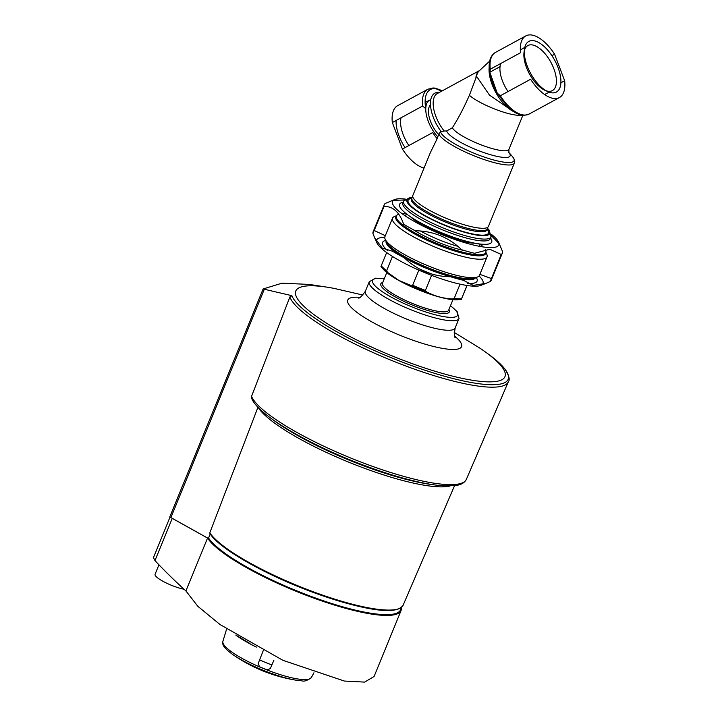 <?xml version="1.0" encoding="UTF-8"?>
<svg xmlns="http://www.w3.org/2000/svg" width="718" height="718" viewBox="0 0 718 718"><rect width="100%" height="100%" fill="white"/><g stroke="black" fill="none" stroke-linecap="round" stroke-linejoin="round"><path stroke-width="1.08" d="M489.936 72.168L500.051 66.648M508.039 91.545A24.645 11.721 -118.6 0 1 500.796 63.471M524.337 50.754A25.642 12.197 -118.6 0 1 527.703 45.656A25.642 12.197 -118.6 0 1 550.859 62.242A25.642 12.197 -118.6 0 1 552.223 90.683A25.642 12.197 -118.6 0 1 548.983 91.33A25.642 12.197 -118.6 0 1 546.111 90.755M547.69 91.572L544.675 90.172A25.642 12.197 -118.6 0 1 524.041 52.279L524.499 48.986A28.819 13.705 -118.6 0 1 552.51 56.569A28.819 13.705 -118.6 0 1 552.537 92.873A28.819 13.705 -118.6 0 1 547.69 91.572A28.819 13.705 -118.6 0 1 524.499 48.986M489.829 73.837L490.241 69.224L520.541 52.719A35.11 16.702 -118.6 0 1 525.818 35.9A35.11 16.702 -118.6 0 1 554.583 54.218L564.662 80.748A35.11 16.702 -118.6 0 1 559.394 97.567A35.11 16.702 -118.6 0 1 530.62 79.249L500.311 95.754L497.143 93.08L489.829 73.837A33.638 15.993 -118.6 0 1 489.505 71.809M554.583 54.218L551.927 55.672M497.556 93.798A33.638 15.993 -118.6 0 1 497.143 93.08L507.859 107.108L515.327 112.762C520.092 114.279 520.011 116.935 529.085 114.072A35.11 16.702 -118.6 0 1 500.311 95.754M564.662 80.748L560.866 82.812M513.379 111.577L489.479 95.117L476.555 76.305A26.952 12.816 -118.6 0 1 478.61 71.432L489.613 61.183M521.591 115.104A30.641 6.39 -157.7 0 1 496.111 109.576A30.641 6.39 -157.7 0 1 469.392 95.279L476.555 76.305M469.392 95.279C463.963 107.655 458.29 118.479 452.385 127.75L446.749 130.936L444.209 131.026A26.808 12.753 -118.6 0 1 437.37 93.502L479.211 70.723M440.592 131.807A39.625 8.257 -157.7 0 0 483.304 156.739A39.625 8.257 -157.7 0 0 512.769 156.991C514.662 159.773 515.192 161.81 514.348 163.094A40.854 8.517 -157.7 0 1 507.608 164.96A40.854 8.517 -157.7 0 1 467.005 152.799A40.854 8.517 -157.7 0 1 438.797 133.907L440.592 131.807L444.209 131.026M438.797 133.907L437.154 138.727L430.378 152.566L412.832 195.467A40.854 8.517 -157.7 0 0 437.684 214.52A40.854 8.517 -157.7 0 0 481.706 228.27A40.854 8.517 -157.7 0 0 488.446 226.403L514.348 163.094M442.144 90.908A33.638 15.993 -118.6 0 0 425.801 108.696L422.624 106.031L392.324 122.527A35.11 16.702 -118.6 0 1 397.592 105.708L427.901 89.212A35.11 16.702 -118.6 0 0 422.624 106.031M396.121 120.462A28.819 13.705 61.4 0 0 399.011 135.864A28.819 13.705 61.4 0 0 405.06 147.612M424.051 168.03A35.11 16.702 -118.6 0 1 402.403 149.057L392.324 122.527M437.154 138.727A35.11 16.702 -118.6 0 1 432.703 132.561L402.403 149.057M491.309 234.265A57.449 11.982 -157.7 0 1 498.543 242.074A57.449 11.982 -157.7 0 1 489.317 247.566A57.449 11.982 -157.7 0 1 422.139 225.631A57.449 11.982 -157.7 0 1 394.649 199.559A57.449 11.982 -157.7 0 1 405.275 199.066M498.543 242.074L502.528 251.515A63.83 13.31 -157.7 0 1 502.34 253.131A63.83 13.31 -157.7 0 1 501.263 254.468L489.82 249.263L474.58 253.292A63.83 13.31 -157.7 0 1 461.62 249.72C448.822 237.371 433.394 231.052 415.318 230.738A63.83 13.31 -157.7 0 1 403.615 224.204C399.576 212.205 393.042 206.272 384.004 206.407A63.83 13.31 -157.7 0 1 384.184 204.792A63.83 13.31 -157.7 0 1 385.261 203.454L394.649 199.559M491.354 235.684L498.965 243.537M393.293 200.322L404.27 200.008M411.288 206.219L411.091 206.721M384.049 206.407L374.195 230.496A63.83 13.31 -157.7 0 0 374.123 230.55M384.004 206.407L372.938 233.449A63.83 13.31 -157.7 0 1 373.118 231.824L384.184 204.792M374.643 237.784L376.914 242.89A57.449 11.982 -157.7 0 0 417.104 269.358A57.449 11.982 -157.7 0 0 473.521 286.159A57.449 11.982 -157.7 0 0 480.818 285.396L486.158 283.296L473.243 285.387L463.514 280.334A63.83 13.31 -157.7 0 1 450.554 276.753C432.595 276.502 417.167 270.174 404.252 257.78A63.83 13.31 -157.7 0 1 392.549 251.246L382.209 248.087L374.643 237.784L372.938 233.449M501.263 254.468L490.206 281.51A63.83 13.31 -157.7 0 0 491.274 280.173L502.34 253.131M482.325 235.163L482.11 235.666M376.492 241.427A57.449 11.982 -157.7 0 1 377.632 238.825A57.449 11.982 -157.7 0 1 384.767 237.362M479.085 275.954A57.449 11.982 -157.7 0 1 482.164 284.633M385.333 235.684L374.195 230.496M491.408 278.557L479.857 274.366M486.158 283.296L490.206 281.51M476.366 277.444L476.869 278.575A51.068 10.644 -157.7 0 1 468.675 283.448A51.068 10.644 -157.7 0 1 467.481 283.377M432.595 274.294A51.068 10.644 -157.7 0 1 418.765 268.622M387.693 250.672A51.068 10.644 -157.7 0 1 384.516 240.781L385.665 240.333M475.451 277.812A48.303 10.07 -157.7 0 1 467.589 279.778A48.303 10.07 -157.7 0 1 416.099 263.784A48.303 10.07 -157.7 0 1 386.069 241.239M485.278 249.577A48.303 10.07 -157.7 0 1 485.79 252.565A48.303 10.07 -157.7 0 1 477.82 254.773A48.303 10.07 -157.7 0 1 425.774 238.52A48.303 10.07 -157.7 0 1 396.381 215.983A48.303 10.07 -157.7 0 1 398.777 214.224M402.143 213.758A48.303 10.07 -157.7 0 1 406.487 213.928M480.028 244.021A48.303 10.07 -157.7 0 1 483.241 246.947M464.501 250.591A40.854 8.517 -157.7 0 1 412.949 229.5M457.761 246.292A40.854 8.517 -157.7 0 1 420.506 231.008M404.817 215.633A40.854 8.517 -157.7 0 1 407.438 214.646M478.843 243.869A40.854 8.517 -157.7 0 1 480.019 246.409M474.849 243.196A38.943 8.122 -157.7 0 1 473.817 243.178A38.943 8.122 -157.7 0 1 440.206 233.781A38.943 8.122 -157.7 0 1 410.759 216.971M415.578 210.186A38.943 8.122 -157.7 0 1 416.341 210.248M475.576 234.49A38.943 8.122 -157.7 0 1 476.169 234.974M435.593 221.332A12.762 2.666 -157.7 0 1 436.58 221.494M453.264 228.315A12.762 2.666 -157.7 0 1 454.081 228.898M401.057 117.779A25.642 12.197 61.4 0 0 403.166 134.607A25.642 12.197 61.4 0 0 408.874 145.539M430.791 99.703A24.645 11.721 61.4 0 0 429.795 100.089A24.645 11.721 61.4 0 0 425.765 108.535M425.765 108.633A24.645 11.721 61.4 0 0 437.908 137.003M438.626 134.535A20.427 9.711 -118.6 0 1 432.721 126.188A20.427 9.711 -118.6 0 1 430.477 104.783M469.626 278.979L469.653 278.925A48.492 10.106 -157.7 0 0 473.44 278.512L477.515 276.995A51.068 10.644 22.3 0 0 479.462 275.344L487.028 256.847A51.068 10.644 22.3 0 0 486.804 254.307L485.889 252.269M474.042 278.342A48.492 10.106 -157.7 0 1 473.44 278.512M389.327 245.996A48.492 10.106 -157.7 0 1 387.002 243.142A48.492 10.106 -157.7 0 1 386.697 242.603M392.315 248.787L391.669 248.123A48.492 10.106 -157.7 0 0 405.392 257.179A48.492 10.106 -157.7 0 0 424.535 266.468M430.791 269.214L430.064 268.729A48.492 10.106 -157.7 0 0 466.467 278.781M460.058 284.149L454.225 298.392L452.286 298.966A46.024 9.594 22.3 0 0 460.633 299.442L457.725 299.72A43.233 9.011 22.3 0 1 398.741 280.415A43.233 9.011 22.3 0 1 383.349 269.286L380.98 266.441A46.024 9.594 22.3 0 0 381.464 267.051A46.024 9.594 22.3 0 0 387.612 272.463L386.634 270.686A46.661 9.729 22.3 0 1 381.24 265.795L386.652 252.574M386.634 270.686L392.459 256.461M387.612 272.463L398.678 280.316L410.867 285.441L412.671 285.217L418.836 270.13M410.867 285.441A46.024 9.594 22.3 0 0 426.528 291.858L425.397 290.431L431.572 275.344M461.306 299.361L461.566 298.715L460.633 299.442A46.024 9.594 22.3 0 0 461.306 299.361L467.086 285.486M454.225 298.392A46.661 9.729 22.3 0 0 461.566 298.715L466.987 285.468M426.528 291.858C434.336 296.031 442.925 298.401 452.286 298.966M209.198 538.94L170.902 517.57A2.549 0.53 -157.7 0 1 169.897 516.664A2.549 0.53 -157.7 0 1 169.987 516.583M210.23 533.95L208.561 538.015A104.684 21.827 22.3 0 0 309.709 595.895A104.684 21.827 22.3 0 0 400.572 609.744L401.559 607.311M258.013 407.115L209.818 532.774L210.266 533.851A104.684 21.827 22.3 0 0 303.059 588.518A104.684 21.827 22.3 0 0 399.432 608.442M258.256 407.519A107.736 22.464 22.3 0 0 347.97 461.845A107.736 22.464 22.3 0 0 450.042 485.996M271.691 418.809A109.585 22.85 22.3 0 0 282.704 426.528A109.585 22.85 22.3 0 0 419.276 482.415A109.585 22.85 22.3 0 0 432.541 484.632M466.395 479.283C464.725 482.541 461.593 484.542 456.989 485.305L444.72 485.906C437.468 485.539 428.817 484.246 418.756 482.038C399.818 477.82 378.898 471.232 356.002 462.275C304.109 441.902 257.43 414.169 251.632 398.221L251.569 396.309A116.208 24.232 22.3 0 0 359.915 461.674A116.208 24.232 22.3 0 0 466.395 479.283L508.362 381.725A118.102 24.627 22.3 0 0 508.398 381.644C510.175 379.634 508.954 375.379 504.745 368.873A116.899 24.376 22.3 0 0 487.603 353.57L485.162 351.811A113.04 23.568 -157.7 0 1 475.298 380.711A113.04 23.568 -157.7 0 1 340.072 331.169A113.04 23.568 -157.7 0 1 327.264 287.2A113.04 23.568 -157.7 0 1 334.22 288.421L362.922 295.053M251.569 396.309L289.875 296.974A118.102 24.627 22.3 0 0 399.379 363.541A118.102 24.627 22.3 0 0 508.362 381.725M289.875 296.974L291.876 295.681A116.899 24.376 22.3 0 0 419.662 368.442A116.899 24.376 22.3 0 0 504.745 368.873M327.264 287.2L309.207 284.418L281.968 283.197L263.12 288.968L291.876 295.681M263.12 288.968L169.897 516.664M454.225 332.416L479.346 347.799A113.04 23.568 -157.7 0 1 485.162 351.811M467.265 233.009A27.392 5.708 22.3 0 0 466.736 232.542M424.006 215.059A27.392 5.708 22.3 0 0 423.306 215.023M422.184 223.702A34.473 7.189 22.3 0 0 425.828 225.838A34.473 7.189 22.3 0 0 461.979 239.991M472.884 234.346A34.473 7.189 22.3 0 0 472.327 233.88M419.088 212.088A34.473 7.189 22.3 0 0 418.361 212.043M396.363 216.037A48.51 10.115 22.3 0 0 414.833 234.059A48.51 10.115 22.3 0 0 461.665 252.987A48.51 10.115 22.3 0 0 485.772 252.619M396.524 215.705L394.442 216.513A51.068 10.644 22.3 0 0 392.504 218.173A51.068 10.644 22.3 0 0 412.527 236.312A51.068 10.644 22.3 0 0 459.843 255.698A51.068 10.644 22.3 0 0 487.028 256.847M392.504 218.173L384.938 236.662A51.068 10.644 22.3 0 0 385.162 239.211A51.068 10.644 22.3 0 0 404.961 254.8A51.068 10.644 22.3 0 0 477.515 276.995M386.796 272.58L382.47 283.143A35.747 7.449 22.3 0 0 396.489 295.843A35.747 7.449 22.3 0 0 429.606 309.413A35.747 7.449 22.3 0 0 448.642 310.212L452.959 299.657M382.775 282.398L382.227 282.614A37.022 7.718 22.3 0 0 395.34 296.965A37.022 7.718 22.3 0 0 432.891 311.863A37.022 7.718 22.3 0 0 449.181 310.005L448.938 309.476M153.517 557.724L154.971 560.605A607.975 514.088 92.5 0 0 185.917 590.932L197.809 606.279L219.959 624.498L282.937 660.327L344.353 681.041L364.609 682.1L374.087 676.491L401.093 610.488A105.456 21.989 22.3 0 0 401.38 607.751M185.917 590.932L207.556 538.06A105.456 21.989 22.3 0 0 309.27 596.434A105.456 21.989 22.3 0 0 401.093 610.488M171.458 517.884A5.107 1.068 22.3 0 0 172.257 518.36L207.556 538.06M326.905 601.935A102.423 21.352 -157.7 0 1 264.789 576.527M158.947 564.788L155.07 574.274A19.153 3.994 22.3 0 0 164.494 582.11A19.153 3.994 22.3 0 0 184.05 589.236M263.407 650.194L258.139 663.638L259.602 666.807A50.816 10.599 22.3 0 0 267.051 669.858L270.309 668.629L273.935 660.129M490.241 69.224A35.11 16.702 -118.6 0 1 495.51 52.396L525.818 35.9M489.757 69.79L490.008 72.715L497.027 92.622L498.391 94.929A31.78 15.114 -118.6 0 1 490.304 74.771A31.78 15.114 -118.6 0 1 489.712 69.888M512.616 111.057A30.596 14.557 -118.6 0 1 489.102 67.86M489.82 70.911A26.952 12.816 -118.6 0 1 490.968 71.594M475.908 77.32A26.808 12.753 -118.6 0 1 479.05 70.911M441.175 131.591A28.28 13.454 -118.6 0 1 430.477 104.774A28.28 13.454 -118.6 0 1 439.353 92.425M435.126 88.583A35.11 16.702 -118.6 0 1 441.337 91.339M522.884 115.275L508.936 149.371A30.641 6.39 -157.7 0 1 481.311 144.928A30.641 6.39 -157.7 0 1 452.385 127.75M508.838 152.503A34.177 7.126 -157.7 0 1 483.788 152.566A34.177 7.126 -157.7 0 1 446.749 130.936M487.818 227.211L487.504 228.719A40.854 8.517 -157.7 0 1 480.764 230.586A40.854 8.517 -157.7 0 1 436.741 216.827A40.854 8.517 -157.7 0 1 411.881 197.773L412.706 196.481M487.504 228.719L487.028 229.868A40.854 8.517 -157.7 0 1 480.288 231.734A40.854 8.517 -157.7 0 1 436.266 217.985A40.854 8.517 -157.7 0 1 411.414 198.931L411.36 199.066M487.244 229.347A43.403 9.047 -157.7 0 1 481.284 235.136A43.403 9.047 -157.7 0 1 428.215 217.366A43.403 9.047 -157.7 0 1 411.62 198.41M487.513 228.692A44.687 9.316 -157.7 0 1 482.254 235.675A44.687 9.316 -157.7 0 1 426.339 216.701A44.687 9.316 -157.7 0 1 411.89 197.746M487.612 228.414L489.173 230.11L491.049 236.913A47.235 9.846 -157.7 0 1 483.25 239.067A47.235 9.846 -157.7 0 1 432.353 223.172A47.235 9.846 -157.7 0 1 403.615 201.13L409.736 197.594L412.015 197.477M407.375 199.119A47.235 9.846 -157.7 0 1 409.547 198.949M488.339 231.187A47.235 9.846 -157.7 0 1 489.784 232.838M491.049 236.913L490.295 238.762A47.235 9.846 -157.7 0 1 482.496 240.916A47.235 9.846 -157.7 0 1 431.599 225.021A47.235 9.846 -157.7 0 1 402.852 202.979L402.834 203.041M406.792 200.941A47.235 9.846 -157.7 0 1 407.968 200.834M488.15 233.646A47.235 9.846 -157.7 0 1 488.913 234.544M490.591 238.035A49.793 10.384 -157.7 0 1 483.492 244.308A49.793 10.384 -157.7 0 1 423.081 224.178A49.793 10.384 -157.7 0 1 403.148 202.261M387.002 243.142L386.464 242.119A48.707 10.16 22.3 0 0 405.347 256.99A48.707 10.16 22.3 0 0 474.553 278.162M412.671 285.217A46.661 9.729 22.3 0 0 425.397 290.431M209.818 532.774A105.34 21.962 22.3 0 0 311.226 591.022A105.34 21.962 22.3 0 0 403.121 605.22L454.548 485.682M264.17 289.614L170.902 517.57M384.283 278.728A45.961 9.585 22.3 0 0 390.565 296.758A45.961 9.585 22.3 0 0 445.007 316.817A45.961 9.585 22.3 0 0 450.446 305.796M384.327 278.593L375.451 278.18L369.231 281.77A48.51 10.115 22.3 0 0 388.259 299.011A48.51 10.115 22.3 0 0 433.205 317.419A48.51 10.115 22.3 0 0 459.035 318.514L457.106 311.576L450.5 305.671M358.399 297.907C359.197 298.778 361.513 296.561 365.354 291.266A48.51 10.115 22.3 0 0 384.381 308.498A48.51 10.115 22.3 0 0 429.328 326.914A48.51 10.115 22.3 0 0 455.149 328.009L459.035 318.514M359.835 297.369A61.479 12.816 22.3 0 0 371.852 321.897A61.479 12.816 22.3 0 0 442.683 348.409A61.479 12.816 22.3 0 0 454.808 336.23M154.971 560.605L172.257 518.36M259.593 659.914A52.208 10.887 22.3 0 0 271.88 664.949M232.569 654.403C221.683 646.317 222.715 644.172 222.858 641.443A47.801 9.962 22.3 0 0 252.565 663.746A47.801 9.962 22.3 0 0 303.534 679.578A47.801 9.962 22.3 0 0 311.307 677.63C307.259 680.655 304.028 681.705 301.605 680.781L295.304 680.063A153.203 153.203 0 0 1 232.569 654.403L232.569 654.403A46.033 9.594 22.3 0 0 295.304 680.063L295.304 680.063A46.033 9.594 22.3 0 0 301.398 680.754M236.213 635.367A49.219 10.258 22.3 0 0 256.38 647.089M236.689 635.636A52.127 10.869 22.3 0 0 249.236 643.113M544.567 94.516L549.207 92.191M520.335 50.009L524.804 47.37M489.622 72.814C488.123 62.439 490.08 55.627 495.51 52.396M559.394 97.567L529.085 114.072M442.252 90.845L435.279 88.152L433.08 87.955L427.901 89.212M508.936 149.371L508.891 152.638M512.769 156.991A76.602 76.602 0 0 0 508.811 152.449M411.881 197.773L411.414 198.931M403.615 201.13L402.852 202.979M407.232 202.261L408.228 202.279M486.957 234.49L487.675 235.172M396.381 215.983L395.645 217.778M485.79 252.565L485.054 254.36M429.795 100.089L425.128 102.423M209.934 533.51C218.568 547.771 261.119 572.497 306.29 589.783C353.13 607.275 395.232 617.3 403.121 605.22M421.448 482.846L419.276 482.415M281.294 425.603L282.704 426.528M386.464 242.119L385.162 239.211M365.354 291.266L369.231 281.77M455.149 328.009C454.171 334.444 454.27 337.648 455.454 337.622M153.338 557.895L170.067 516.996M222.858 641.443L226.61 629.121M313.945 672.784L311.307 677.63M235.809 635.089L250.017 643.552"/></g></svg>
